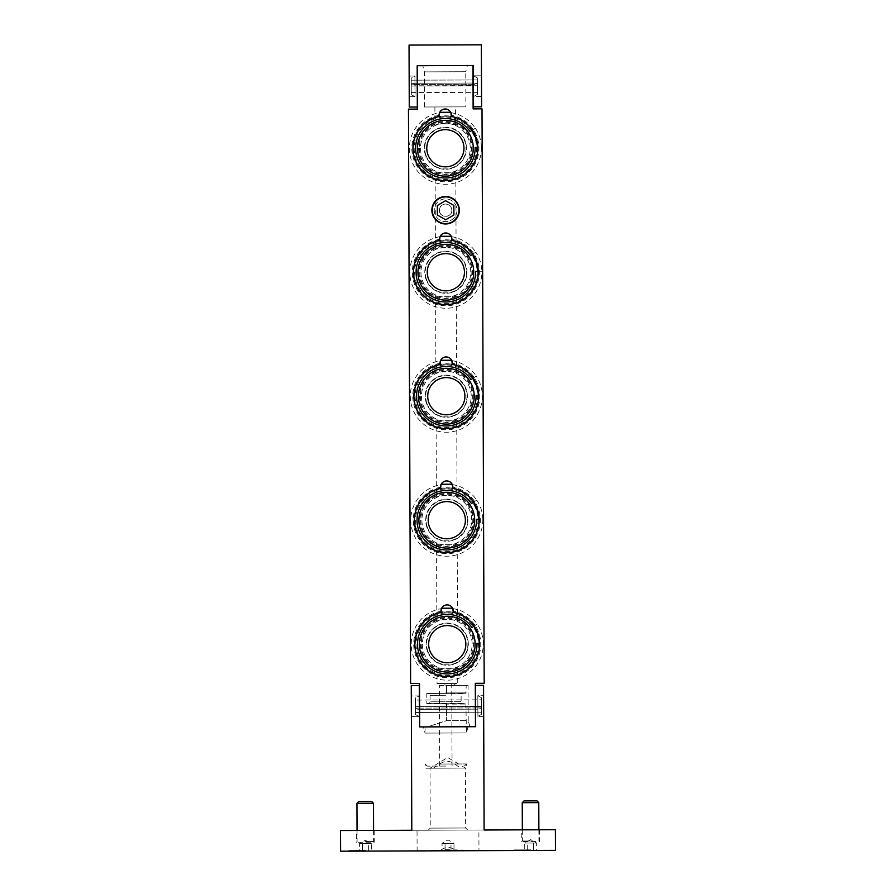 <?xml version="1.0" encoding="UTF-8"?>
<svg xmlns="http://www.w3.org/2000/svg" width="896" height="896" viewBox="0 0 896 896"><rect width="100%" height="100%" fill="white"/><g stroke="black" fill="none" stroke-linecap="round" stroke-linejoin="round"><path stroke-width="0.67" stroke-dasharray="4.48 3.36" d="M437.326 245.56A28 28 0 0 1 472.517 263.704A28 28 0 0 1 454.373 298.894A28 28 0 0 1 419.182 280.75A28 28 0 0 1 437.326 245.56A28 28 0 0 1 472.517 263.704A28 28 0 0 1 454.373 298.894A28 28 0 0 1 419.182 280.75A28 28 0 0 1 437.326 245.56M452.267 292.309A21.078 21.078 0 0 1 425.779 278.645A21.078 21.078 0 0 1 439.432 252.157A21.078 21.078 0 0 1 465.931 265.81A21.078 21.078 0 0 1 452.267 292.309A21.078 21.078 0 0 1 425.779 278.645A21.078 21.078 0 0 1 439.432 252.157A21.078 21.078 0 0 1 465.931 265.81A21.078 21.078 0 0 1 452.267 292.309M437.36 245.661A27.899 27.899 0 0 1 472.416 263.738A27.899 27.899 0 0 1 454.339 298.805A27.899 27.899 0 0 1 419.283 280.728A27.899 27.899 0 0 1 437.36 245.661A27.899 27.899 0 0 1 472.416 263.738A27.899 27.899 0 0 1 454.339 298.805A27.899 27.899 0 0 1 419.283 280.728A27.899 27.899 0 0 1 437.36 245.661M477.971 271.331A32.133 32.133 0 0 1 415.24 282.016A32.133 32.133 0 0 1 472.539 254.33M455.627 302.837A32.133 32.133 0 0 1 415.24 282.016A32.133 32.133 0 0 1 436.072 241.629A32.133 32.133 0 0 1 476.459 262.45A32.133 32.133 0 0 1 455.627 302.837M438.267 493.517A28 28 0 0 1 473.458 511.661A28 28 0 0 1 455.314 546.851A28 28 0 0 1 420.123 528.707A28 28 0 0 1 438.267 493.517A28 28 0 0 1 473.458 511.661A28 28 0 0 1 455.314 546.851A28 28 0 0 1 420.123 528.707A28 28 0 0 1 438.267 493.517M453.208 540.266A21.078 21.078 0 0 1 426.709 526.602A21.078 21.078 0 0 1 440.373 500.114A21.078 21.078 0 0 1 466.861 513.766A21.078 21.078 0 0 1 453.208 540.266A21.078 21.078 0 0 1 426.709 526.602A21.078 21.078 0 0 1 440.373 500.114A21.078 21.078 0 0 1 466.861 513.766A21.078 21.078 0 0 1 453.208 540.266M438.29 493.618A27.899 27.899 0 0 1 473.357 511.694A27.899 27.899 0 0 1 455.28 546.762A27.899 27.899 0 0 1 420.213 528.674A27.899 27.899 0 0 1 438.29 493.618A27.899 27.899 0 0 1 473.357 511.694A27.899 27.899 0 0 1 455.28 546.762A27.899 27.899 0 0 1 420.213 528.674A27.899 27.899 0 0 1 438.29 493.618M478.912 519.288A32.133 32.133 0 0 1 416.181 529.973A32.133 32.133 0 0 1 473.469 502.286M456.568 550.794A32.133 32.133 0 0 1 416.181 529.973A32.133 32.133 0 0 1 437.002 489.586A32.133 32.133 0 0 1 477.389 510.406A32.133 32.133 0 0 1 456.568 550.794M438.738 617.49A28 28 0 0 1 473.928 635.645A28 28 0 0 1 455.784 670.835A28 28 0 0 1 420.582 652.691A28 28 0 0 1 438.738 617.49A28 28 0 0 1 473.928 635.645A28 28 0 0 1 455.784 670.835A28 28 0 0 1 420.582 652.691A28 28 0 0 1 438.738 617.49M453.678 664.238A21.078 21.078 0 0 1 427.179 650.586A21.078 21.078 0 0 1 440.843 624.086A21.078 21.078 0 0 1 467.331 637.75A21.078 21.078 0 0 1 453.678 664.238A21.078 21.078 0 0 1 427.179 650.586A21.078 21.078 0 0 1 440.843 624.086A21.078 21.078 0 0 1 467.331 637.75A21.078 21.078 0 0 1 453.678 664.238M438.76 617.59A27.899 27.899 0 0 1 473.827 635.667A27.899 27.899 0 0 1 455.75 670.734A27.899 27.899 0 0 1 420.683 652.658A27.899 27.899 0 0 1 438.76 617.59A27.899 27.899 0 0 1 473.827 635.667A27.899 27.899 0 0 1 455.75 670.734A27.899 27.899 0 0 1 420.683 652.658A27.899 27.899 0 0 1 438.76 617.59M479.371 643.272A32.133 32.133 0 0 1 416.651 653.946A32.133 32.133 0 0 1 473.939 626.259M457.038 674.766A32.133 32.133 0 0 1 416.651 653.946A32.133 32.133 0 0 1 437.472 613.558A32.133 32.133 0 0 1 477.859 634.379A32.133 32.133 0 0 1 457.038 674.766M451.338 116.368A32.446 32.446 0 0 1 472.326 130.178L475.294 128.184A36.019 36.019 0 0 0 450.912 112.661L450.733 112.28M475.294 128.184L470.086 131.678M475.126 147.426L477.814 147.347A32.446 32.446 0 0 1 448.056 180.578A32.446 32.446 0 0 1 413.246 152.701A32.446 32.446 0 0 1 439.174 116.413M439.062 115.304A33.544 33.544 0 0 0 417.491 166.902A33.544 33.544 0 0 0 473.413 166.69A33.544 33.544 0 0 0 451.45 115.259L451.394 116.088A6.194 6.194 0 0 0 445.693 109.01A6.194 6.194 0 0 0 439.13 116.133L439.578 112.706A36.019 36.019 0 0 0 409.606 152.466A36.019 36.019 0 0 0 447.989 184.184A36.019 36.019 0 0 0 481.387 147.246M477.814 147.347A32.446 32.446 0 0 0 472.326 130.178M450.912 112.661L451.45 115.259M451.808 240.341A32.446 32.446 0 0 1 472.786 254.162L475.787 252.146A36.019 36.019 0 0 0 451.382 236.634L451.203 236.264M475.597 271.398L481.858 271.23C481.656 264.286 479.618 257.936 475.787 252.146L470.557 255.651M440.048 236.69L440.048 236.678A36.019 36.019 0 0 0 410.077 276.438A36.019 36.019 0 0 0 448.459 308.157A36.019 36.019 0 0 0 481.858 271.23L478.274 271.32A32.446 32.446 0 0 1 448.526 304.562A32.446 32.446 0 0 1 413.717 276.674A32.446 32.446 0 0 1 439.645 240.386M478.274 271.32A32.446 32.446 0 0 0 472.786 254.162M439.522 239.288A33.544 33.544 0 0 0 417.962 290.875A33.544 33.544 0 0 0 473.883 290.662A33.544 33.544 0 0 0 451.92 239.232L451.853 240.072A6.194 6.194 0 0 0 446.163 232.982A6.194 6.194 0 0 0 439.6 240.117L440.048 236.678M451.382 236.634L451.92 239.232M452.278 364.325A32.446 32.446 0 0 1 473.256 378.134L476.235 376.141A36.019 36.019 0 0 0 451.853 360.618L451.662 360.237M476.235 376.141L471.027 379.635M476.067 395.382L478.744 395.304A32.446 32.446 0 0 1 448.997 428.534A32.446 32.446 0 0 1 414.187 400.658A32.446 32.446 0 0 1 440.115 364.37M439.992 363.261A33.544 33.544 0 0 0 418.432 414.859A33.544 33.544 0 0 0 474.354 414.646A33.544 33.544 0 0 0 452.39 363.216L452.323 364.045A6.194 6.194 0 0 0 446.634 356.966A6.194 6.194 0 0 0 440.07 364.09L440.518 360.651A36.019 36.019 0 0 0 410.547 400.422A36.019 36.019 0 0 0 448.93 432.13A36.019 36.019 0 0 0 482.328 395.203C482.126 388.27 480.088 381.909 476.258 376.13M478.744 395.304A32.446 32.446 0 0 0 473.256 378.134M451.853 360.618L452.39 363.216M452.749 488.298A32.446 32.446 0 0 1 473.726 502.118L476.706 500.125A36.019 36.019 0 0 0 452.323 484.59L452.133 484.21M476.706 500.125L471.498 503.608M476.526 519.355L479.214 519.277A32.446 32.446 0 0 1 449.467 552.518A32.446 32.446 0 0 1 414.658 524.63A32.446 32.446 0 0 1 440.586 488.342M440.462 487.234A33.544 33.544 0 0 0 418.902 538.832A33.544 33.544 0 0 0 474.813 538.619A33.544 33.544 0 0 0 452.861 487.189L452.794 488.029A6.194 6.194 0 0 0 447.104 480.939A6.194 6.194 0 0 0 440.541 488.074L440.989 484.635A36.019 36.019 0 0 0 411.018 524.395A36.019 36.019 0 0 0 449.4 556.114A36.019 36.019 0 0 0 482.798 519.176M479.214 519.277A32.446 32.446 0 0 0 473.726 502.118M452.323 484.59L452.861 487.189M431.883 210.291A13.731 13.731 0 0 0 452.525 222.107A13.731 13.731 0 0 0 452.435 198.318A13.731 13.731 0 0 0 431.883 210.291A13.731 13.731 0 0 1 452.435 198.318A13.731 13.731 0 0 1 452.525 222.107A13.731 13.731 0 0 1 431.883 210.291A13.731 13.731 0 0 0 445.67 223.978A13.731 13.731 0 0 0 459.346 210.19A13.731 13.731 0 0 0 445.558 196.504A13.731 13.731 0 0 0 431.883 210.291M434.246 210.28A11.368 11.368 0 0 0 445.659 221.603A11.368 11.368 0 0 0 456.982 210.202A11.368 11.368 0 0 0 445.57 198.878A11.368 11.368 0 0 0 434.246 210.28A11.368 11.368 0 0 0 445.659 221.603A11.368 11.368 0 0 0 456.982 210.202A11.368 11.368 0 0 0 445.57 198.878A11.368 11.368 0 0 0 434.246 210.28M453.858 205.442L445.581 200.693L437.338 205.498L437.371 215.04L445.648 219.789L453.902 214.984L453.858 205.442M453.219 612.27A32.446 32.446 0 0 1 474.197 626.091L477.176 624.098A36.019 36.019 0 0 0 452.794 608.574L452.603 608.194M477.176 624.098L471.968 627.592M476.997 643.339L479.685 643.261A32.446 32.446 0 0 1 449.938 676.491A32.446 32.446 0 0 1 415.128 648.614A32.446 32.446 0 0 1 441.056 612.326A32.446 32.446 0 0 0 415.083 648.346A32.446 32.446 0 0 0 449.411 676.536A32.446 32.446 0 0 0 451.517 612.002L453.264 612.002A6.194 6.194 0 0 0 447.574 604.923A6.194 6.194 0 0 0 441.011 612.046L441.459 608.608A36.019 36.019 0 0 0 411.488 648.379A36.019 36.019 0 0 0 449.87 680.086A36.019 36.019 0 0 0 483.269 643.16C483.056 636.227 481.029 629.866 477.198 624.086M479.685 643.261A32.446 32.446 0 0 0 474.197 626.091M440.933 611.218A33.544 33.544 0 0 0 419.373 662.805A33.544 33.544 0 0 0 475.283 662.603A33.544 33.544 0 0 0 453.331 611.173L453.264 612.002M452.794 608.574L453.331 611.173M411.253 86.061L477.378 85.803L411.253 86.061L477.378 85.803L473.458 85.602L473.648 83.037L477.366 83.653L477.378 84.269L411.253 84.526L411.253 83.899L414.971 83.261L473.446 83.048L473.413 75.824L473.491 96.488L473.626 75.824L473.704 96.488L473.626 75.824L473.648 83.037L477.366 83.653L477.344 77.874L477.411 94.405L477.378 85.691L477.411 94.405L473.704 96.488L481.555 96.454L481.477 75.79L481.555 96.454L473.704 96.488L477.411 94.405L477.344 77.874L473.626 75.824L477.344 77.874L477.4 92.344L477.378 85.803L477.4 92.344L411.286 92.59L411.253 85.949L411.286 94.662L411.253 85.949L414.971 85.814L415.016 96.712L414.938 76.048L414.971 83.261L473.032 83.048L472.998 75.824L473.077 96.488L472.998 75.824L473.077 96.488L473.043 85.602L414.971 85.814L415.016 96.712L409.237 96.734L409.158 76.07L409.237 96.734L409.158 76.07L409.237 96.734L415.016 96.712L414.938 76.048L414.971 83.261L411.253 83.899L411.23 78.131L411.286 94.662L415.016 96.712L411.286 94.662L411.23 78.131L414.938 76.048L409.158 76.07L414.938 76.048L411.23 78.131L411.253 86.061M473.032 84.291L411.253 84.526L411.23 80.192L411.286 92.59L477.4 92.344L477.355 79.946L477.378 84.269L473.446 84.291M473.446 83.048L473.458 85.602M473.043 85.602L473.032 83.048M467.387 65.52L422.744 65.688L467.387 65.52L465.752 71.725L424.424 71.882L465.752 71.725L465.886 106.848L424.558 107.005L465.886 106.848M473.379 65.498L417.178 65.71L417.334 107.027L409.27 107.061L409.035 45.069L481.354 44.8L481.589 106.792L473.536 106.814L473.379 65.498M481.555 96.454L481.477 75.79L481.555 96.454M417.334 107.027L417.178 65.71L472.965 65.498L417.178 65.71L417.334 109.099L408.453 109.133L410.626 683.558L419.507 683.525L419.675 726.925L475.675 726.712L475.518 685.384L483.571 685.35L484.12 829.998L478.89 830.01L478.968 850.674L555.486 850.382L555.408 829.718L340.514 830.536L340.592 851.2L440.485 850.819L441.47 850.203L431.502 850.237L464.565 850.114L441.459 849.576L441.47 850.203M475.597 706.608L475.552 695.71L475.63 716.374L475.608 709.162L419.194 709.374L415.475 708.77L415.475 708.142L481.589 707.896L481.6 708.512L477.882 709.15L475.608 709.162L475.597 706.608L481.589 706.362L415.464 706.72L475.384 706.608L475.35 695.71L475.429 716.374L475.552 695.71L475.63 716.374L475.597 706.608L477.87 706.597L477.826 695.71L477.904 716.374L477.882 709.15L475.608 709.162M481.6 708.512L481.555 697.76L481.589 706.474L415.464 706.608L419.395 706.821L419.429 716.587L419.35 695.923L419.227 716.587L419.149 695.923L419.227 716.587L419.194 709.374L415.475 708.77L415.498 714.538L415.43 698.006L415.464 706.72L415.43 698.006L419.149 695.923L411.298 695.957L411.376 716.621L411.298 695.957L419.149 695.923L415.43 698.006L415.498 714.538L419.227 716.587L415.498 714.538L415.442 700.078L415.464 706.608L415.442 700.078L481.566 699.821L481.611 712.219L481.566 699.821L415.442 700.078L415.486 712.477L481.611 712.219L481.589 707.896L481.6 708.512L477.882 709.15L477.904 716.374L483.694 716.352L483.616 695.688L483.694 716.352L483.616 695.688L483.694 716.352L477.904 716.374L477.826 695.71L483.616 695.688L477.826 695.71L477.87 706.597L481.589 706.474L481.555 697.76L477.826 695.71L481.555 697.76L481.622 714.291L477.904 716.374L481.622 714.291L481.6 708.512M419.608 709.374L419.563 695.923L419.63 716.587L419.563 695.923L419.597 706.821L475.384 706.608L475.35 695.71L475.429 716.374L475.395 709.162L419.608 709.374L419.597 706.821M475.597 707.918L481.589 707.896L481.611 712.219L415.486 712.477L415.475 708.142L419.395 708.131M419.608 708.131L475.395 707.918M419.406 709.374L419.395 706.821M475.395 709.162L475.384 706.608M530.69 849.856L514.158 849.923L530.69 849.856M530.69 850.483L547.221 850.416L530.69 850.483M530.656 840.974L522.39 841.008L530.656 840.974M538.877 829.786L538.922 840.941L539.538 841.557L521.774 841.624L539.538 841.557L539.493 829.786L521.73 829.853L539.493 829.786M524.014 800.912L536.995 800.867M538.776 802.637L522.245 802.693M533.646 843.035L527.677 843.058L527.71 850.494L536.659 850.461L527.71 850.494L527.677 843.058L533.646 843.035L533.669 850.472L533.646 843.035L536.626 843.024L533.646 843.035M524.731 850.506L527.71 850.494L524.731 850.506L524.698 843.069L527.677 843.058L524.698 843.069L530.645 839.597L536.626 843.024L536.659 850.461M448.034 850.797L464.565 850.73L448.034 850.797M445.032 843.371L450.99 843.349L451.024 850.786L442.075 850.819L451.024 850.786L450.99 843.349L445.032 843.371L445.054 850.808L445.032 843.371L442.042 843.382L445.032 843.371M454.003 850.774L451.024 850.786L454.003 850.774L453.981 843.338L450.99 843.349L453.981 843.338L448 839.91L442.042 843.382L442.075 850.819M441.459 849.576C445.838 846.866 450.218 846.843 454.608 849.531M478.968 850.674L455.594 850.763L454.608 850.147M478.89 830.01L417.032 830.245L417.11 850.909M365.389 850.483L348.858 850.55L365.389 850.483M365.389 851.11L381.92 851.043L365.389 851.11M365.355 841.602L373.621 841.568L365.355 841.602M373.576 830.413L373.621 841.568L374.237 842.184L356.474 842.251L374.237 842.184L374.192 830.413L356.429 830.48L374.192 830.413M358.714 801.539L371.694 801.494M373.475 803.253L356.944 803.32M362.376 843.674L368.346 843.651L368.368 851.099L359.419 851.133L368.368 851.099L368.346 843.651L362.376 843.674L362.41 851.122L362.376 843.674L359.397 843.685L362.376 843.674M371.347 851.088L368.368 851.099L371.347 851.088L371.325 843.64L368.346 843.651L371.325 843.64L365.344 840.224L359.397 843.685L359.419 851.133M547.837 850.416L513.542 850.55L547.837 850.416L547.221 849.8L547.221 850.416M455.594 850.763L440.485 850.819M382.536 851.043L348.242 851.166L382.536 851.043L381.92 850.427L381.92 851.043M417.032 830.245L411.802 830.267L411.253 685.63L419.317 685.597L419.474 726.925L475.462 726.712L419.675 726.925M467.723 830.054L428.198 830.2L467.723 830.054L465.651 827.994L430.248 828.128L465.651 827.994L465.427 768.074L430.024 768.208L433.395 768.197L439.6 764.042L466.514 763.941L439.6 764.042C444.774 760.558 449.826 760.536 454.754 763.986L460.488 768.096L466.525 768.074L425.208 768.23L465.427 768.074L447.686 757.501L430.024 768.208L430.248 828.128L428.198 830.2M446.555 704.099L442.4 703.696L446.555 704.099L446.611 720.619L446.555 704.099L466.29 704.021L446.555 704.099M446.51 692.933L442.355 693.358L446.51 692.933L446.488 685.496L446.51 692.933L466.245 692.854L446.51 692.933M469.896 726.734L446.645 726.824L469.896 726.734L468.205 720.541L446.611 720.619L427.448 726.891L425.051 726.902L427.448 726.891L446.611 720.619L468.205 720.541L468.082 685.406L446.488 685.496L466.222 685.418L446.645 685.496L440.317 683.446L456.669 683.39L451.73 685.474L439.354 685.518L440.126 685.518L440.126 683.446L437.069 683.458L440.317 683.446M456.669 683.39L440.126 683.446M445.861 766.08L427.258 766.147L445.861 766.08M451.674 683.413L451.752 685.474L446.488 685.496L468.082 685.406M423.382 726.902L468.037 726.734L423.382 726.902L425.074 733.096L466.402 732.939L425.074 733.096L425.051 726.902M442.4 703.696C422.072 703.606 422.072 703.606 442.4 703.696C422.072 703.606 422.072 703.606 442.4 703.696L465.909 703.606L442.4 703.696M468.037 726.734L466.402 732.939L465.909 703.606L428.613 703.461L462.627 703.338A1.658 1.658 0 0 1 461.115 701.691L430.114 701.814L461.115 701.691L461.093 695.218A1.658 1.658 0 0 1 462.594 693.56L442.355 693.358C422.038 693.605 422.038 693.605 442.355 693.358C422.038 693.605 422.038 693.605 442.355 693.358L465.864 693.269L466.222 685.418M451.685 685.474L440.126 685.518M411.298 695.957L411.376 716.621L411.298 695.957M446.645 726.824L427.448 726.891L446.645 726.824M439.421 210.269A6.194 6.194 0 0 1 445.592 204.042A6.194 6.194 0 0 1 451.819 210.213C452.211 202.227 438.962 202.283 439.421 210.269C439.029 218.254 452.267 218.21 451.819 210.213A6.194 6.194 0 0 1 445.637 216.44A6.194 6.194 0 0 1 439.421 210.269M439.13 116.133L451.394 116.088M439.6 240.117L451.853 240.072M440.07 364.09L452.323 364.045M440.541 488.074L452.794 488.029M440.877 116.122A32.446 32.446 0 0 0 413.078 151.301A32.446 32.446 0 0 0 446.97 180.656A32.446 32.446 0 0 0 449.646 116.088M441.347 240.106A32.446 32.446 0 0 0 413.549 275.285A32.446 32.446 0 0 0 447.44 304.629A32.446 32.446 0 0 0 450.117 240.072M441.818 364.078A32.446 32.446 0 0 0 414.019 399.258A32.446 32.446 0 0 0 447.91 428.613A32.446 32.446 0 0 0 450.587 364.045M442.277 488.062A32.446 32.446 0 0 0 414.49 523.242A32.446 32.446 0 0 0 448.381 552.586A32.446 32.446 0 0 0 451.046 488.029M441.011 612.046L451.517 612.002M472.965 65.498L473.122 108.886L482.014 108.853L484.187 683.29L475.306 683.323L475.462 726.712M445.222 106.926L455.56 106.893L445.222 106.926M420.482 148.344A24.898 24.898 0 0 0 445.48 173.152A24.898 24.898 0 0 0 470.277 148.154A24.898 24.898 0 0 0 445.29 123.357A24.898 24.898 0 0 0 420.482 148.344A24.898 24.898 0 0 0 445.48 173.152A24.898 24.898 0 0 0 470.277 148.154A24.898 24.898 0 0 0 445.29 123.357A24.898 24.898 0 0 0 420.482 148.344M455.795 170.867C456.456 173.32 434.493 173.41 435.131 170.946C434.493 173.41 456.456 173.32 455.795 170.867L456.098 249.536C456.736 247.072 434.773 247.162 435.434 249.614C434.773 247.162 456.736 247.072 456.098 249.536M455.627 125.563C456.266 123.099 434.302 123.178 434.963 125.642C434.302 123.178 456.266 123.099 455.627 125.563L455.56 106.893M419.373 148.355A26.006 26.006 0 0 0 445.48 174.261A26.006 26.006 0 0 0 471.386 148.154A26.006 26.006 0 0 0 445.278 122.248A26.006 26.006 0 0 0 419.373 148.355M477.826 148.131A32.446 32.446 0 0 0 445.256 115.808A32.446 32.446 0 0 0 412.944 148.378A32.446 32.446 0 0 0 445.502 180.69A32.446 32.446 0 0 0 477.826 148.131M420.952 272.328A24.898 24.898 0 0 0 445.939 297.125A24.898 24.898 0 0 0 470.747 272.138A24.898 24.898 0 0 0 445.76 247.33A24.898 24.898 0 0 0 420.952 272.328A24.898 24.898 0 0 0 445.939 297.125A24.898 24.898 0 0 0 470.747 272.138A24.898 24.898 0 0 0 445.76 247.33A24.898 24.898 0 0 0 420.952 272.328M456.266 294.84C456.926 297.304 434.963 297.382 435.602 294.918C434.963 297.382 456.926 297.304 456.266 294.84L456.568 373.52C457.206 371.056 435.243 371.134 435.904 373.598C435.243 371.134 457.206 371.056 456.568 373.52M419.843 272.328A26.006 26.006 0 0 0 445.95 298.234A26.006 26.006 0 0 0 471.856 272.126A26.006 26.006 0 0 0 445.749 246.221A26.006 26.006 0 0 0 419.843 272.328M478.296 272.104A32.446 32.446 0 0 0 445.726 239.792A32.446 32.446 0 0 0 413.414 272.35A32.446 32.446 0 0 0 445.973 304.674A32.446 32.446 0 0 0 478.296 272.104M421.422 396.301A24.898 24.898 0 0 0 446.41 421.109A24.898 24.898 0 0 0 471.218 396.11A24.898 24.898 0 0 0 446.219 371.314A24.898 24.898 0 0 0 421.422 396.301A24.898 24.898 0 0 0 446.41 421.109A24.898 24.898 0 0 0 471.218 396.11A24.898 24.898 0 0 0 446.219 371.314A24.898 24.898 0 0 0 421.422 396.301M456.736 418.824C457.397 421.277 435.434 421.366 436.072 418.902C435.434 421.366 457.397 421.277 456.736 418.824L457.038 497.493C457.677 495.029 435.714 495.107 436.374 497.571C435.714 495.107 457.677 495.029 457.038 497.493M420.314 396.312A26.006 26.006 0 0 0 446.421 422.218A26.006 26.006 0 0 0 472.326 396.11A26.006 26.006 0 0 0 446.219 370.205A26.006 26.006 0 0 0 420.314 396.312M478.755 396.088A32.446 32.446 0 0 0 446.197 363.765A32.446 32.446 0 0 0 413.874 396.334A32.446 32.446 0 0 0 446.443 428.646A32.446 32.446 0 0 0 478.755 396.088M421.893 520.285A24.898 24.898 0 0 0 446.88 545.082A24.898 24.898 0 0 0 471.688 520.094A24.898 24.898 0 0 0 446.69 495.286A24.898 24.898 0 0 0 421.893 520.285A24.898 24.898 0 0 0 446.88 545.082A24.898 24.898 0 0 0 471.688 520.094A24.898 24.898 0 0 0 446.69 495.286A24.898 24.898 0 0 0 421.893 520.285M457.206 542.797C457.867 545.261 435.904 545.339 436.542 542.875C435.904 545.339 457.867 545.261 457.206 542.797L457.498 621.466C458.147 619.013 436.184 619.091 436.845 621.544C436.184 619.091 458.147 619.013 457.498 621.466M420.784 520.285A26.006 26.006 0 0 0 446.891 546.19A26.006 26.006 0 0 0 472.797 520.083A26.006 26.006 0 0 0 446.69 494.178A26.006 26.006 0 0 0 420.784 520.285M479.226 520.061A32.446 32.446 0 0 0 446.667 487.749A32.446 32.446 0 0 0 414.344 520.307A32.446 32.446 0 0 0 446.914 552.63A32.446 32.446 0 0 0 479.226 520.061M422.363 644.258A24.898 24.898 0 0 0 447.35 669.066A24.898 24.898 0 0 0 472.158 644.067A24.898 24.898 0 0 0 447.16 619.27A24.898 24.898 0 0 0 422.363 644.258A24.898 24.898 0 0 0 447.35 669.066A24.898 24.898 0 0 0 472.158 644.067A24.898 24.898 0 0 0 447.16 619.27A24.898 24.898 0 0 0 422.363 644.258M457.677 666.781C458.338 669.234 436.374 669.323 437.013 666.859C436.374 669.323 458.338 669.234 457.677 666.781L457.733 683.379M421.254 644.258A26.006 26.006 0 0 0 447.35 670.174A26.006 26.006 0 0 0 473.267 644.067A26.006 26.006 0 0 0 447.16 618.162A26.006 26.006 0 0 0 421.254 644.258M479.696 644.045A32.446 32.446 0 0 0 447.138 611.722A32.446 32.446 0 0 0 414.814 644.291A32.446 32.446 0 0 0 447.384 676.603A32.446 32.446 0 0 0 479.696 644.045M437.797 369.544A28 28 0 0 1 472.987 387.688A28 28 0 0 1 454.843 422.878A28 28 0 0 1 419.653 404.734A28 28 0 0 1 437.797 369.544A28 28 0 0 1 472.987 387.688A28 28 0 0 1 454.843 422.878A28 28 0 0 1 419.653 404.734A28 28 0 0 1 437.797 369.544M452.738 416.282A21.078 21.078 0 0 1 426.238 402.629A21.078 21.078 0 0 1 439.902 376.13A21.078 21.078 0 0 1 466.39 389.794A21.078 21.078 0 0 1 452.738 416.282A21.078 21.078 0 0 1 426.238 402.629A21.078 21.078 0 0 1 439.902 376.13A21.078 21.078 0 0 1 466.39 389.794A21.078 21.078 0 0 1 452.738 416.282M437.83 369.634A27.899 27.899 0 0 1 472.886 387.71A27.899 27.899 0 0 1 454.81 422.778A27.899 27.899 0 0 1 419.754 404.701A27.899 27.899 0 0 1 437.83 369.634A27.899 27.899 0 0 1 472.886 387.71A27.899 27.899 0 0 1 454.81 422.778A27.899 27.899 0 0 1 419.754 404.701A27.899 27.899 0 0 1 437.83 369.634M478.442 395.315A32.133 32.133 0 0 1 415.71 405.989A32.133 32.133 0 0 1 472.998 378.314M456.098 426.81A32.133 32.133 0 0 1 415.71 405.989A32.133 32.133 0 0 1 436.531 365.602A32.133 32.133 0 0 1 476.93 386.422A32.133 32.133 0 0 1 456.098 426.81M436.856 121.587A28 28 0 0 1 472.046 139.731A28 28 0 0 1 453.902 174.922A28 28 0 0 1 418.712 156.778A28 28 0 0 1 436.856 121.587A28 28 0 0 1 472.046 139.731A28 28 0 0 1 453.902 174.922A28 28 0 0 1 418.712 156.778A28 28 0 0 1 436.856 121.587M451.797 168.325A21.078 21.078 0 0 1 425.309 154.672A21.078 21.078 0 0 1 438.962 128.173A21.078 21.078 0 0 1 465.461 141.837A21.078 21.078 0 0 1 451.797 168.325A21.078 21.078 0 0 1 425.309 154.672A21.078 21.078 0 0 1 438.962 128.173A21.078 21.078 0 0 1 465.461 141.837A21.078 21.078 0 0 1 451.797 168.325M436.89 121.677A27.899 27.899 0 0 1 471.957 139.765A27.899 27.899 0 0 1 453.869 174.821A27.899 27.899 0 0 1 418.813 156.744A27.899 27.899 0 0 1 436.89 121.677A27.899 27.899 0 0 1 471.957 139.765A27.899 27.899 0 0 1 453.869 174.821A27.899 27.899 0 0 1 418.813 156.744A27.899 27.899 0 0 1 436.89 121.677M477.501 147.358A32.133 32.133 0 0 1 414.77 158.032A32.133 32.133 0 0 1 472.069 130.357M455.168 178.853A32.133 32.133 0 0 1 414.77 158.032A32.133 32.133 0 0 1 435.602 117.645A32.133 32.133 0 0 1 475.989 138.466A32.133 32.133 0 0 1 455.168 178.853M453.992 297.718A26.757 26.757 0 0 0 471.341 264.085A26.757 26.757 0 0 0 437.707 246.747A26.757 26.757 0 0 0 420.358 280.381A26.757 26.757 0 0 0 453.992 297.718M477.87 271.342A32.032 32.032 0 0 1 415.341 281.982A32.032 32.032 0 0 1 472.45 254.386M454.933 545.675A26.757 26.757 0 0 0 472.282 512.042A26.757 26.757 0 0 0 438.637 494.693A26.757 26.757 0 0 0 421.299 528.338A26.757 26.757 0 0 0 454.933 545.675M478.8 519.288A32.032 32.032 0 0 1 416.282 529.939A32.032 32.032 0 0 1 473.39 502.342M455.403 669.648A26.757 26.757 0 0 0 472.741 636.014A26.757 26.757 0 0 0 439.107 618.677A26.757 26.757 0 0 0 421.77 652.31A26.757 26.757 0 0 0 455.403 669.648M479.27 643.272A32.032 32.032 0 0 1 416.752 653.912A32.032 32.032 0 0 1 473.861 626.326M445.592 695.274L430.091 695.341L445.592 695.274M414.176 148.366A31.203 31.203 0 0 0 445.502 179.458A31.203 31.203 0 0 0 476.582 148.131A31.203 31.203 0 0 0 445.267 117.051A31.203 31.203 0 0 0 414.176 148.366M414.646 272.35A31.203 31.203 0 0 0 445.973 303.43A31.203 31.203 0 0 0 477.053 272.115A31.203 31.203 0 0 0 445.726 241.024A31.203 31.203 0 0 0 414.646 272.35M415.117 396.323A31.203 31.203 0 0 0 446.432 427.414A31.203 31.203 0 0 0 477.523 396.088A31.203 31.203 0 0 0 446.197 365.008A31.203 31.203 0 0 0 415.117 396.323M415.587 520.307A31.203 31.203 0 0 0 446.902 551.387A31.203 31.203 0 0 0 477.994 520.072A31.203 31.203 0 0 0 446.667 488.981A31.203 31.203 0 0 0 415.587 520.307M416.058 644.28A31.203 31.203 0 0 0 447.373 675.36A31.203 31.203 0 0 0 478.453 644.045A31.203 31.203 0 0 0 447.138 612.965A31.203 31.203 0 0 0 416.058 644.28M454.462 421.691A26.757 26.757 0 0 0 471.811 388.058A26.757 26.757 0 0 0 438.166 370.72A26.757 26.757 0 0 0 420.829 404.354A26.757 26.757 0 0 0 454.462 421.691M478.33 395.315A32.032 32.032 0 0 1 415.811 405.955A32.032 32.032 0 0 1 472.92 378.37M453.533 173.746A26.757 26.757 0 0 0 470.87 140.101A26.757 26.757 0 0 0 437.237 122.763A26.757 26.757 0 0 0 419.888 156.397A26.757 26.757 0 0 0 453.533 173.746M477.4 147.358A32.032 32.032 0 0 1 414.87 157.998A32.032 32.032 0 0 1 471.979 130.413M425.701 154.549A20.664 20.664 0 0 0 451.674 167.933A20.664 20.664 0 0 0 465.058 141.96A20.664 20.664 0 0 0 439.085 128.565A20.664 20.664 0 0 0 425.701 154.549M426.642 402.494A20.664 20.664 0 0 0 452.614 415.89A20.664 20.664 0 0 0 465.998 389.917A20.664 20.664 0 0 0 440.026 376.522A20.664 20.664 0 0 0 426.642 402.494M481.421 147.246C481.186 140.314 479.147 133.952 475.317 128.173M482.821 519.176C482.597 512.243 480.558 505.882 476.728 500.102M477.355 79.946L411.23 80.192L477.355 79.946M481.477 75.79L473.626 75.824L481.477 75.79M514.158 850.539L514.158 849.923L513.542 850.55M522.346 829.853L522.39 841.008L521.774 841.624L521.73 829.853M464.565 850.73L464.565 850.114L465.192 850.73M431.514 850.853L431.502 850.237L430.886 850.853M348.858 851.166L348.858 850.55L348.242 851.166M357.045 830.48L357.09 841.635L356.474 842.251L356.429 830.48M452.054 766.058L451.752 685.474M439.656 766.102L439.354 685.518M464.453 766.013L466.514 763.941L466.525 768.074M427.258 766.147L425.186 764.098L425.208 768.23M428.613 703.461L426.821 703.629L426.776 693.549L428.579 693.694L430.091 695.341L430.114 701.814L428.613 703.461M411.376 716.621L419.227 716.587L411.376 716.621M424.558 107.005L424.424 71.882L422.744 65.688M436.072 418.902L436.374 497.571M435.602 294.918L435.904 373.598M435.131 170.946L435.434 249.614M434.896 106.971L434.963 125.642M436.542 542.875L436.845 621.544M437.013 666.859L437.069 683.458M427.571 650.451A20.664 20.664 0 0 0 453.544 663.846A20.664 20.664 0 0 0 466.939 637.874A20.664 20.664 0 0 0 440.966 624.478A20.664 20.664 0 0 0 427.571 650.451M427.101 526.478A20.664 20.664 0 0 0 453.085 539.874A20.664 20.664 0 0 0 466.469 513.89A20.664 20.664 0 0 0 440.496 500.506A20.664 20.664 0 0 0 427.101 526.478M426.171 278.522A20.664 20.664 0 0 0 452.144 291.917A20.664 20.664 0 0 0 465.528 265.944A20.664 20.664 0 0 0 439.555 252.549A20.664 20.664 0 0 0 426.171 278.522"/><path stroke-width="1.34" d="M454.339 298.805A27.899 27.899 0 0 1 419.283 280.728A27.899 27.899 0 0 1 437.36 245.661A27.899 27.899 0 0 1 472.416 263.738A27.899 27.899 0 0 1 454.339 298.805M451.517 289.946A18.592 18.592 0 0 1 428.131 277.894A18.592 18.592 0 0 1 440.182 254.52A18.592 18.592 0 0 1 463.568 266.571A18.592 18.592 0 0 1 451.517 289.946M472.539 254.33A32.133 32.133 0 0 1 477.971 271.331M455.28 546.762A27.899 27.899 0 0 1 420.213 528.674A27.899 27.899 0 0 1 438.29 493.618A27.899 27.899 0 0 1 473.357 511.694A27.899 27.899 0 0 1 455.28 546.762M452.446 537.902A18.592 18.592 0 0 1 429.072 525.851A18.592 18.592 0 0 1 441.123 502.477A18.592 18.592 0 0 1 464.498 514.528A18.592 18.592 0 0 1 452.446 537.902M473.469 502.286A32.133 32.133 0 0 1 478.912 519.288M455.75 670.734A27.899 27.899 0 0 1 420.683 652.658A27.899 27.899 0 0 1 438.76 617.59A27.899 27.899 0 0 1 473.827 635.667A27.899 27.899 0 0 1 455.75 670.734M452.917 661.875A18.592 18.592 0 0 1 429.542 649.824A18.592 18.592 0 0 1 441.594 626.45A18.592 18.592 0 0 1 464.968 638.501A18.592 18.592 0 0 1 452.917 661.875M473.939 626.259A32.133 32.133 0 0 1 479.371 643.272M450.912 112.661L451.338 116.368A32.446 32.446 0 0 1 472.472 166.107A32.446 32.446 0 0 1 418.432 166.309A32.446 32.446 0 0 1 439.174 116.413L439.578 112.706M472.326 130.178L470.086 131.678A29.758 29.758 0 0 0 421.59 130.39A29.758 29.758 0 0 0 436.363 176.602A29.758 29.758 0 0 0 475.126 147.426L477.814 147.347M451.382 236.634L451.808 240.341A32.446 32.446 0 0 1 472.942 290.08A32.446 32.446 0 0 1 418.902 290.282A32.446 32.446 0 0 1 439.645 240.386L440.048 236.678M472.786 254.162L470.557 255.651A29.758 29.758 0 0 0 422.05 254.363A29.758 29.758 0 0 0 436.834 300.586A29.758 29.758 0 0 0 475.597 271.398L478.274 271.32M451.853 360.618L452.278 364.325A32.446 32.446 0 0 1 473.402 414.064A32.446 32.446 0 0 1 419.362 414.266A32.446 32.446 0 0 1 440.115 364.37L440.518 360.651M473.256 378.134L471.027 379.635A29.758 29.758 0 0 0 422.52 378.347A29.758 29.758 0 0 0 437.293 424.558A29.758 29.758 0 0 0 476.067 395.382L478.744 395.304M452.323 484.59L452.749 488.298A32.446 32.446 0 0 1 473.872 538.037A32.446 32.446 0 0 1 419.832 538.238A32.446 32.446 0 0 1 440.586 488.342L440.989 484.635M473.726 502.118L471.498 503.608A29.758 29.758 0 0 0 422.99 502.32A29.758 29.758 0 0 0 437.763 548.542A29.758 29.758 0 0 0 476.526 519.355L479.214 519.277M432.253 210.291A13.362 13.362 0 0 1 452.256 198.643A13.362 13.362 0 0 1 452.334 221.782A13.362 13.362 0 0 1 432.253 210.291M445.581 200.693L453.858 205.442L453.902 214.984L445.648 219.789L437.371 215.04L437.338 205.498L445.581 200.693M431.883 210.291A13.731 13.731 0 0 1 445.558 196.504A13.731 13.731 0 0 1 459.346 210.19A13.731 13.731 0 0 1 445.67 223.978A13.731 13.731 0 0 1 431.883 210.291M452.794 608.574L453.219 612.27A32.446 32.446 0 0 1 474.342 662.01A32.446 32.446 0 0 1 420.302 662.222A32.446 32.446 0 0 1 441.056 612.326L441.459 608.608M474.197 626.091L471.968 627.592A29.758 29.758 0 0 0 423.461 626.304A29.758 29.758 0 0 0 438.234 672.515A29.758 29.758 0 0 0 476.997 643.339L479.685 643.261M419.675 726.925L419.317 685.597L411.253 685.63L411.802 830.267L340.514 830.536L340.592 851.2L555.486 850.382L555.408 829.718L484.12 829.998L483.571 685.35L475.518 685.384L475.675 726.712L419.675 726.925L419.507 683.525L410.626 683.558L408.453 109.133L417.334 109.099L417.178 65.71L473.379 65.498L473.536 106.814L481.589 106.792L481.354 44.8L409.035 45.069L409.27 107.061L417.334 107.027M536.995 800.867L524.014 800.912L522.245 802.693L538.776 802.637L536.995 800.867M365.198 801.517L358.714 801.539L356.944 803.32L373.475 803.253L371.694 801.494L365.198 801.517M451.45 115.259L451.394 116.088M439.13 116.133L439.062 115.304M439.174 116.413A6.194 6.194 0 0 1 445.234 108.998A6.194 6.194 0 0 1 451.338 116.368M451.92 239.232L451.853 240.072M439.6 240.117L439.522 239.288M439.645 240.386A6.194 6.194 0 0 1 445.704 232.971A6.194 6.194 0 0 1 451.808 240.341M452.39 363.216L452.323 364.045M440.07 364.09L439.992 363.261M440.115 364.37A6.194 6.194 0 0 1 446.174 356.944A6.194 6.194 0 0 1 452.278 364.325M452.861 487.189L452.794 488.029M440.541 488.074L440.462 487.234M440.586 488.342A6.194 6.194 0 0 1 446.645 480.928A6.194 6.194 0 0 1 452.749 488.298M475.462 726.712L475.306 683.323L484.187 683.29L482.014 108.853L473.122 108.886L472.965 65.498M442.747 612.035A32.446 32.446 0 0 0 441.067 612.315A6.194 6.194 0 0 1 447.104 604.901A6.194 6.194 0 0 1 453.219 612.27M453.331 611.173L453.264 612.002M441.011 612.046L440.933 611.218M454.81 422.778A27.899 27.899 0 0 1 419.754 404.701A27.899 27.899 0 0 1 437.83 369.634A27.899 27.899 0 0 1 472.886 387.71A27.899 27.899 0 0 1 454.81 422.778M451.976 413.918A18.592 18.592 0 0 1 428.602 401.867A18.592 18.592 0 0 1 440.653 378.493A18.592 18.592 0 0 1 464.038 390.544A18.592 18.592 0 0 1 451.976 413.918M472.998 378.314A32.133 32.133 0 0 1 478.442 395.315M453.869 174.821A27.899 27.899 0 0 1 418.813 156.744A27.899 27.899 0 0 1 436.89 121.677A27.899 27.899 0 0 1 471.957 139.765A27.899 27.899 0 0 1 453.869 174.821M451.046 165.962A18.592 18.592 0 0 1 427.672 153.91A18.592 18.592 0 0 1 439.723 130.536A18.592 18.592 0 0 1 463.098 142.587A18.592 18.592 0 0 1 451.046 165.962M472.069 130.357A32.133 32.133 0 0 1 477.501 147.358M472.45 254.386A32.032 32.032 0 0 1 477.87 271.342M473.39 502.342A32.032 32.032 0 0 1 478.8 519.288M473.861 626.326A32.032 32.032 0 0 1 479.27 643.272M472.92 378.37A32.032 32.032 0 0 1 478.33 395.315M471.979 130.413A32.032 32.032 0 0 1 477.4 147.358M450.733 112.28L439.757 112.325M451.203 236.264L440.227 236.298M451.662 360.237L440.698 360.282M452.133 484.21L441.168 484.254M452.603 608.194L441.638 608.238M538.877 829.786L538.776 802.637M522.346 829.853L522.245 802.693M373.576 830.413L373.475 803.253M357.045 830.48L356.944 803.32"/></g></svg>
